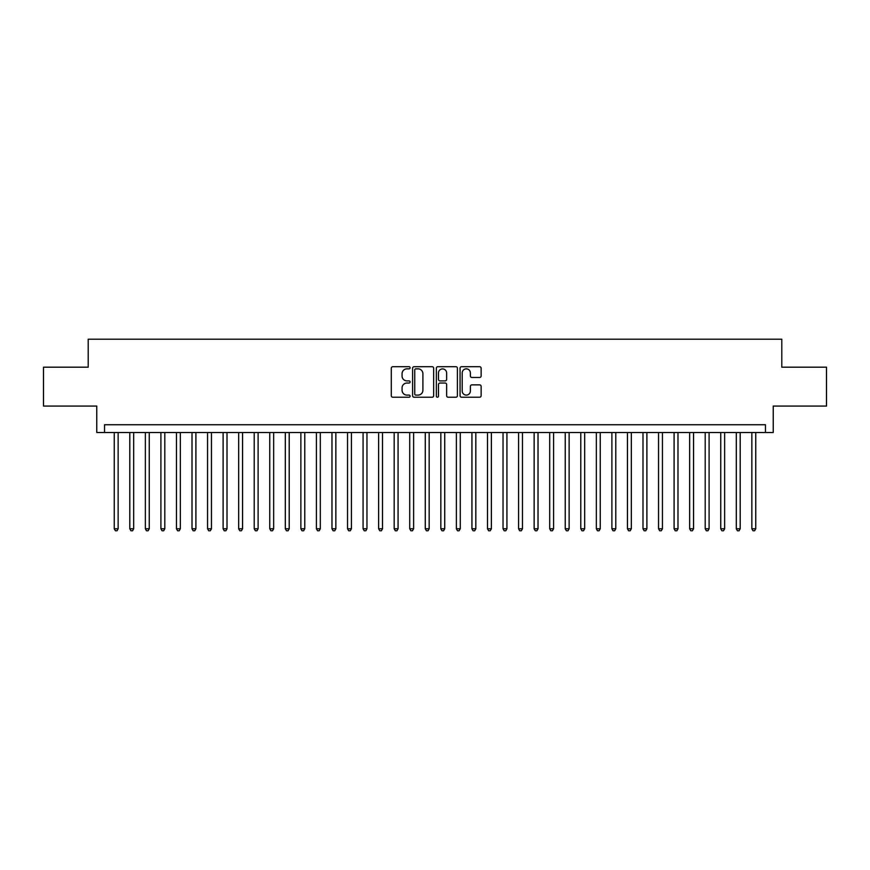 <?xml version="1.0" encoding="UTF-8"?>
<svg xmlns="http://www.w3.org/2000/svg" width="870" height="870" viewBox="0 0 870 870"><rect width="100%" height="100%" fill="white"/><g stroke="black" fill="none" stroke-linecap="round" stroke-linejoin="round"><path stroke-width="1.3" d="M410.118 367.771A1.066 1.066 0 0 0 409.052 366.705L392.827 366.705A1.522 1.522 0 0 0 391.304 368.228L391.304 395.709A1.522 1.522 0 0 0 392.827 397.231L409.052 397.231A1.066 1.066 0 0 0 410.118 396.165A1.066 1.066 0 0 0 409.052 395.1L406.953 395.1A4.883 4.883 0 0 1 402.07 390.217L402.07 387.922A4.883 4.883 0 0 1 406.953 383.039L409.052 383.039A1.066 1.066 0 0 0 410.118 381.974A1.066 1.066 0 0 0 409.052 380.897L406.953 380.897A4.883 4.883 0 0 1 402.07 376.014L402.07 373.73A4.883 4.883 0 0 1 406.953 368.847L409.052 368.847A1.066 1.066 0 0 0 410.118 367.771M479.609 377.471A1.522 1.522 0 0 0 481.132 375.938L481.132 368.228A1.522 1.522 0 0 0 479.609 366.705L461.6 366.705A1.522 1.522 0 0 0 460.067 368.228L460.067 395.709A1.522 1.522 0 0 0 461.6 397.231L479.609 397.231A1.522 1.522 0 0 0 481.132 395.709L481.132 386.4A1.522 1.522 0 0 0 479.609 384.866L471.899 384.866A1.522 1.522 0 0 0 470.376 386.4L470.376 391.011A4.078 4.078 0 0 1 466.287 395.1A4.078 4.078 0 0 1 462.209 391.011L462.209 372.925A4.078 4.078 0 0 1 466.287 368.847A4.078 4.078 0 0 1 470.376 372.925L470.376 375.938A1.522 1.522 0 0 0 471.899 377.471L479.609 377.471M765.459 432.51L773.234 432.51L773.234 406.072L826.5 406.072L826.5 367.194L781.793 367.194L781.793 339.202L88.207 339.202L88.207 367.194L43.5 367.194L43.5 406.072L96.766 406.072L96.766 432.51L765.459 432.51L765.459 424.734L104.541 424.734L104.541 432.51M433.662 368.228A1.522 1.522 0 0 0 432.14 366.705L414.131 366.705A1.522 1.522 0 0 0 412.597 368.228L412.597 395.709A1.522 1.522 0 0 0 414.131 397.231L432.14 397.231A1.522 1.522 0 0 0 433.662 395.709L433.662 368.228M437.86 366.705L455.869 366.705A1.522 1.522 0 0 1 457.402 368.228L457.402 395.709A1.522 1.522 0 0 1 455.869 397.231L448.17 397.231A1.522 1.522 0 0 1 446.636 395.709L446.636 384.562A1.522 1.522 0 0 0 445.114 383.039L440.002 383.039A1.522 1.522 0 0 0 438.469 384.562L438.469 396.165A1.066 1.066 0 0 1 437.403 397.231A1.066 1.066 0 0 1 436.338 396.165L436.338 368.228A1.522 1.522 0 0 1 437.86 366.705M415.806 368.847A1.066 1.066 0 0 0 414.74 369.913L414.74 394.034A1.066 1.066 0 0 0 415.806 395.1L418.013 395.1A4.883 4.883 0 0 0 422.907 390.217L422.907 373.73A4.883 4.883 0 0 0 418.013 368.847L415.806 368.847M446.636 373.002A4.078 4.078 0 0 0 442.558 368.923A4.078 4.078 0 0 0 438.469 373.002L438.469 379.374A1.522 1.522 0 0 0 440.002 380.897L445.114 380.897A1.522 1.522 0 0 0 446.636 379.374L446.636 373.002M114.253 432.51L114.253 528.775L118.146 528.775L118.146 432.51M118.146 528.775L116.982 530.798L115.427 530.798L114.253 528.775M129.804 432.51L129.804 528.775L133.697 528.775L133.697 432.51M133.697 528.775L132.534 530.798L130.978 530.798L129.804 528.775M145.355 432.51L145.355 528.775L149.249 528.775L149.249 432.51M149.249 528.775L148.085 530.798L146.53 530.798L145.355 528.775M160.906 432.51L160.906 528.775L164.8 528.775L164.8 432.51M164.8 528.775L163.636 530.798L162.081 530.798L160.906 528.775M176.458 432.51L176.458 528.775L180.351 528.775L180.351 432.51M180.351 528.775L179.187 530.798L177.632 530.798L176.458 528.775M192.009 432.51L192.009 528.775L195.902 528.775L195.902 432.51M195.902 528.775L194.739 530.798L193.183 530.798L192.009 528.775M207.56 432.51L207.56 528.775L211.453 528.775L211.453 432.51M211.453 528.775L210.29 530.798L208.735 530.798L207.56 528.775M223.111 432.51L223.111 528.775L227.005 528.775L227.005 432.51M227.005 528.775L225.841 530.798L224.286 530.798L223.111 528.775M238.663 432.51L238.663 528.775L242.556 528.775L242.556 432.51M242.556 528.775L241.392 530.798L239.837 530.798L238.663 528.775M254.214 432.51L254.214 528.775L258.107 528.775L258.107 432.51M258.107 528.775L256.944 530.798L255.388 530.798L254.214 528.775M269.765 432.51L269.765 528.775L273.658 528.775L273.658 432.51M273.658 528.775L272.495 530.798L270.94 530.798L269.765 528.775M285.317 432.51L285.317 528.775L289.21 528.775L289.21 432.51M289.21 528.775L288.046 530.798L286.491 530.798L285.317 528.775M300.868 432.51L300.868 528.775L304.761 528.775L304.761 432.51M304.761 528.775L303.597 530.798L302.042 530.798L300.868 528.775M316.419 432.51L316.419 528.775L320.312 528.775L320.312 432.51M320.312 528.775L319.149 530.798L317.594 530.798L316.419 528.775M331.97 432.51L331.97 528.775L335.863 528.775L335.863 432.51M335.863 528.775L334.7 530.798L333.145 530.798L331.97 528.775M347.521 432.51L347.521 528.775L351.415 528.775L351.415 432.51M351.415 528.775L350.251 530.798L348.696 530.798L347.521 528.775M363.073 432.51L363.073 528.775L366.966 528.775L366.966 432.51M366.966 528.775L365.802 530.798L364.247 530.798L363.073 528.775M378.624 432.51L378.624 528.775L382.517 528.775L382.517 432.51M382.517 528.775L381.354 530.798L379.798 530.798L378.624 528.775M394.175 432.51L394.175 528.775L398.068 528.775L398.068 432.51M398.068 528.775L396.905 530.798L395.35 530.798L394.175 528.775M409.726 432.51L409.726 528.775L413.62 528.775L413.62 432.51M413.62 528.775L412.456 530.798L410.901 530.798L409.726 528.775M425.278 432.51L425.278 528.775L429.171 528.775L429.171 432.51M429.171 528.775L428.007 530.798L426.452 530.798L425.278 528.775M440.829 432.51L440.829 528.775L444.722 528.775L444.722 432.51M444.722 528.775L443.548 530.798L441.993 530.798L440.829 528.775M456.38 432.51L456.38 528.775L460.273 528.775L460.273 432.51M460.273 528.775L459.099 530.798L457.544 530.798L456.38 528.775M471.931 432.51L471.931 528.775L475.825 528.775L475.825 432.51M475.825 528.775L474.65 530.798L473.095 530.798L471.931 528.775M487.483 432.51L487.483 528.775L491.376 528.775L491.376 432.51M491.376 528.775L490.201 530.798L488.646 530.798L487.483 528.775M503.034 432.51L503.034 528.775L506.927 528.775L506.927 432.51M506.927 528.775L505.753 530.798L504.198 530.798L503.034 528.775M518.585 432.51L518.585 528.775L522.478 528.775L522.478 432.51M522.478 528.775L521.304 530.798L519.749 530.798L518.585 528.775M534.136 432.51L534.136 528.775L538.03 528.775L538.03 432.51M538.03 528.775L536.855 530.798L535.3 530.798L534.136 528.775M549.688 432.51L549.688 528.775L553.581 528.775L553.581 432.51M553.581 528.775L552.406 530.798L550.851 530.798L549.688 528.775M565.239 432.51L565.239 528.775L569.132 528.775L569.132 432.51M569.132 528.775L567.958 530.798L566.403 530.798L565.239 528.775M580.79 432.51L580.79 528.775L584.683 528.775L584.683 432.51M584.683 528.775L583.509 530.798L581.954 530.798L580.79 528.775M596.341 432.51L596.341 528.775L600.235 528.775L600.235 432.51M600.235 528.775L599.06 530.798L597.505 530.798L596.341 528.775M611.893 432.51L611.893 528.775L615.786 528.775L615.786 432.51M615.786 528.775L614.611 530.798L613.056 530.798L611.893 528.775M627.444 432.51L627.444 528.775L631.337 528.775L631.337 432.51M631.337 528.775L630.163 530.798L628.608 530.798L627.444 528.775M642.995 432.51L642.995 528.775L646.889 528.775L646.889 432.51M646.889 528.775L645.714 530.798L644.159 530.798L642.995 528.775M658.546 432.51L658.546 528.775L662.44 528.775L662.44 432.51M662.44 528.775L661.265 530.798L659.71 530.798L658.546 528.775M674.098 432.51L674.098 528.775L677.991 528.775L677.991 432.51M677.991 528.775L676.816 530.798L675.261 530.798L674.098 528.775M689.649 432.51L689.649 528.775L693.542 528.775L693.542 432.51M693.542 528.775L692.368 530.798L690.813 530.798L689.649 528.775M705.2 432.51L705.2 528.775L709.093 528.775L709.093 432.51M709.093 528.775L707.919 530.798L706.364 530.798L705.2 528.775M720.751 432.51L720.751 528.775L724.645 528.775L724.645 432.51M724.645 528.775L723.47 530.798L721.915 530.798L720.751 528.775M736.303 432.51L736.303 528.775L740.196 528.775L740.196 432.51M740.196 528.775L739.021 530.798L737.466 530.798L736.303 528.775M751.854 432.51L751.854 528.775L755.747 528.775L755.747 432.51M755.747 528.775L754.573 530.798L753.018 530.798L751.854 528.775"/></g></svg>
